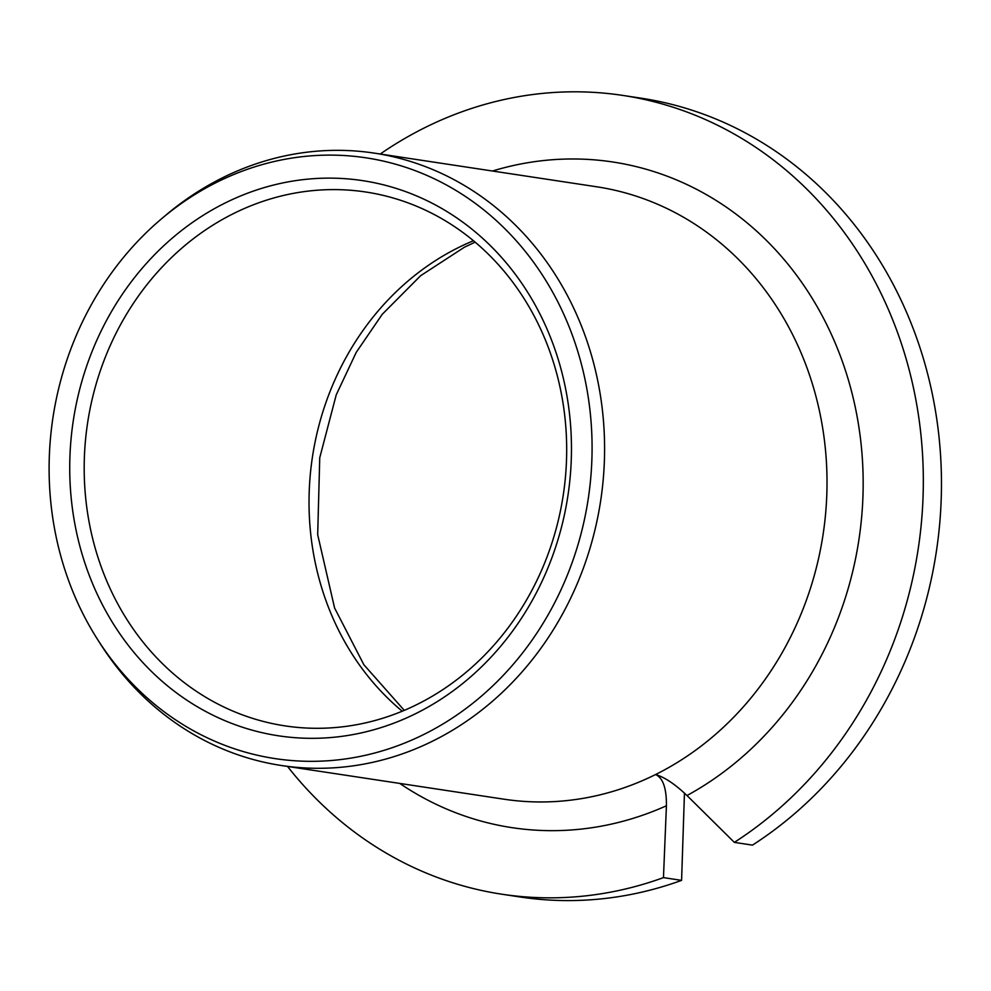 <?xml version="1.0" encoding="UTF-8"?>
<svg xmlns="http://www.w3.org/2000/svg" width="991" height="991" viewBox="0 0 991 991"><rect width="100%" height="100%" fill="white"/><g stroke="black" fill="none" stroke-linecap="round" stroke-linejoin="round"><path stroke-width="1.49" d="M684.459 793.097L681.585 880.367A403.956 359.919 98.6 0 1 520.04 896.966L501.904 894.216A403.956 359.919 -81.4 0 0 663.462 877.617L666.423 805.77C666.584 788.217 662.954 777.811 655.547 774.553C664.49 777.105 674.97 784.092 686.998 795.538L734.343 842.375A403.956 359.919 -81.4 0 0 918.484 415.39A403.956 359.919 -81.4 0 0 622.819 95.421A403.956 359.919 -81.4 0 0 380.234 154.026M622.819 95.421L640.954 98.159A403.956 359.919 98.6 0 1 936.619 418.14A403.956 359.919 98.6 0 1 752.479 845.125L734.343 842.375M681.585 880.367L663.462 877.617M287.526 766.439A403.956 359.919 -81.4 0 0 501.904 894.216M583.786 332.072A309.7 275.944 98.6 0 1 544.009 643.89A309.7 275.944 98.6 0 1 281.506 765.523A309.7 275.944 98.6 0 1 100.525 644.1L97.589 639.492A303.816 270.704 98.6 0 1 69.519 583.042A303.816 270.704 -81.4 0 1 161.223 219.061L165.398 215.53A309.7 275.944 -81.4 0 1 374.202 153.109A309.7 275.944 -81.4 0 1 583.786 332.072M97.589 639.492A303.816 270.704 98.6 0 0 450.41 719.33A303.816 270.704 98.6 0 0 571.671 333.397A303.816 270.704 -81.4 0 0 161.223 219.061M552.606 342.874A280.75 250.141 98.6 0 1 416.034 713.47A280.75 250.141 98.6 0 1 88.583 573.566A280.75 250.141 -81.4 0 1 225.168 202.982A280.75 250.141 -81.4 0 1 552.606 342.874M548.543 348.027A269.973 240.553 98.6 0 1 513.871 619.858A269.973 240.553 98.6 0 1 285.024 725.883A269.973 240.553 98.6 0 1 102.321 569.875A269.973 240.553 -81.4 0 1 137.006 298.056A269.973 240.553 -81.4 0 1 365.84 192.019A269.973 240.553 -81.4 0 1 548.543 348.027M473.463 240.739A269.973 240.553 -81.4 0 0 327.166 603.915A269.973 240.553 98.6 0 0 402.247 711.204M492.49 171.022A336.63 299.939 98.6 0 1 846.859 374.92A336.63 299.939 98.6 0 1 686.998 795.538M666.423 805.77A336.63 299.939 98.6 0 1 399.794 783.435M374.202 153.109L596.632 186.779A309.7 275.944 -81.4 0 1 806.216 365.741A309.7 275.944 98.6 0 1 655.547 774.553A309.7 275.944 98.6 0 1 503.924 799.192L281.506 765.523M475.135 242.138L464.482 247.168L420.63 275.709L382.229 314.32L356.252 352.325L336.234 394.839L319.746 457.743L317.69 534.694L334.586 607.991L363.87 664.738L404.266 710.361"/></g></svg>
